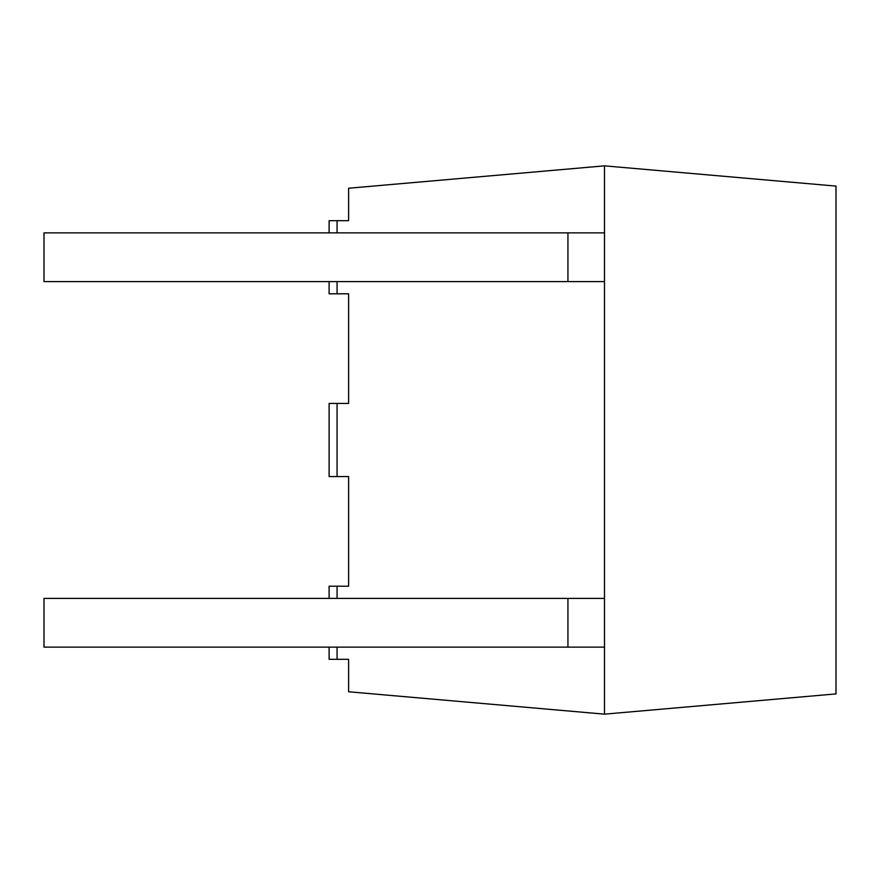 <?xml version="1.0" encoding="UTF-8"?>
<svg xmlns="http://www.w3.org/2000/svg" width="880" height="880" viewBox="0 0 880 880"><rect width="100%" height="100%" fill="white"/><g stroke="black" fill="none" stroke-linecap="round" stroke-linejoin="round"><path stroke-width="1.32" d="M348.612 318.153L348.612 403.447L348.612 293.788L337.062 293.788L337.062 281.6M567.941 232.859L44 232.859L44 281.6L567.941 281.6L567.941 232.859L604.494 232.859L604.494 165.847L836 186.098L836 693.902L604.494 714.153L604.494 647.141L567.941 647.141L567.941 598.4L44 598.4L44 647.141L567.941 647.141M604.494 647.141L604.494 281.6L567.941 281.6M604.494 165.847L348.612 188.232L348.612 220.682L337.062 220.682L337.062 232.859M348.612 403.447L337.062 403.447L337.062 476.553L348.612 476.553L348.612 561.847M337.062 598.4L337.062 586.212L348.612 586.212L348.612 476.553M337.062 647.141L337.062 659.318L348.612 659.318L348.612 691.768L604.494 714.153M329.12 647.141L329.12 659.318L337.062 659.318M337.062 586.212L329.12 586.212L329.12 598.4M337.062 403.447L329.12 403.447L329.12 476.553L337.062 476.553M329.12 281.6L329.12 293.788L337.062 293.788M337.062 220.682L329.12 220.682L329.12 232.859M604.494 232.859L604.494 281.6M604.494 598.4L567.941 598.4"/></g></svg>
